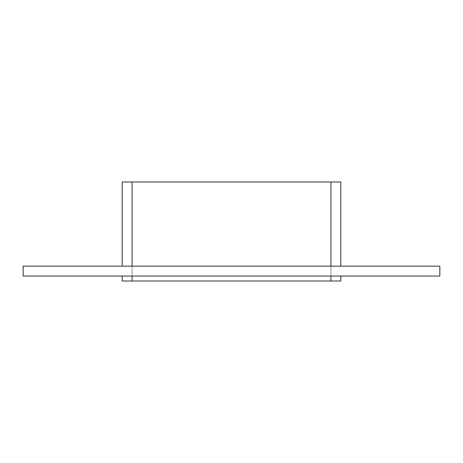<?xml version="1.0" encoding="UTF-8"?>
<svg xmlns="http://www.w3.org/2000/svg" width="463" height="463" viewBox="0 0 463 463"><rect width="100%" height="100%" fill="white"/><g stroke="black" fill="none" stroke-linecap="round" stroke-linejoin="round"><path stroke-width="0.35" stroke-dasharray="2.31 1.74" d="M340.832 281.006L132.071 281.006L330.929 281.006L330.929 181.994L132.071 181.994L132.071 281.006L132.071 181.994L330.929 181.994L330.929 281.006L330.929 181.994L330.929 281.006L132.071 281.006L132.071 181.994L340.832 181.994M439.85 266.156L23.15 266.156L23.15 276.058L439.85 276.058L439.85 266.156M132.071 266.156L330.929 266.156L132.071 266.156L132.071 181.994L132.071 281.006L330.929 281.006L330.929 276.058L122.168 276.058L330.929 276.058M340.832 266.156L330.929 266.156L340.832 266.156M330.929 266.156L330.929 181.994L122.168 181.994L122.168 266.156M132.071 276.058L132.071 281.006L122.168 281.006L122.168 276.058M132.071 281.006L330.929 281.006M330.929 181.994L132.071 181.994"/><path stroke-width="0.69" d="M23.15 266.156L439.85 266.156L439.85 276.058L23.15 276.058L23.15 266.156M330.929 276.058L330.929 281.006L340.832 281.006L340.832 276.058L340.832 281.006M340.832 181.994L340.832 266.156L340.832 181.994L330.929 181.994L330.929 266.156M330.929 281.006L132.071 281.006L132.071 276.058M122.168 276.058L122.168 281.006L132.071 281.006M132.071 266.156L132.071 181.994L122.168 181.994L122.168 266.156M132.071 181.994L330.929 181.994"/></g></svg>
